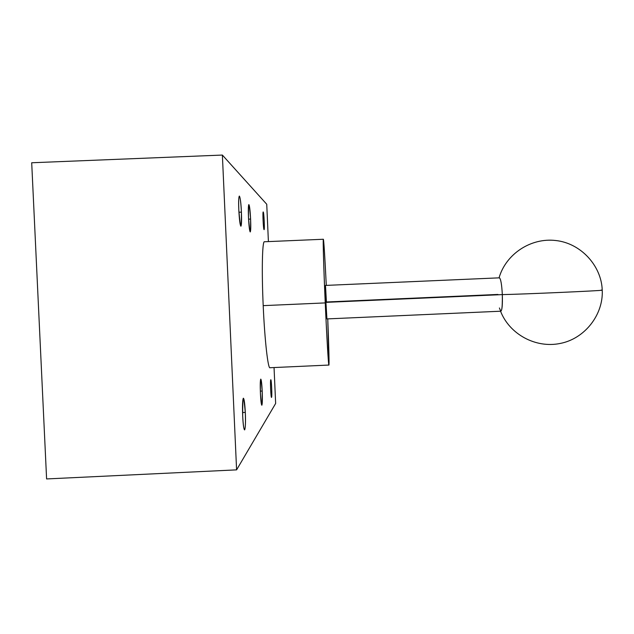 <?xml version="1.0" encoding="UTF-8"?>
<svg xmlns="http://www.w3.org/2000/svg" width="634" height="634" viewBox="0 0 634 634"><rect width="100%" height="100%" fill="white"/><g stroke="black" fill="none" stroke-linecap="round" stroke-linejoin="round"><path stroke-width="0.95" d="M264.489 241.76C262.302 240.238 261.573 270.369 263.197 305.636C261.612 271.249 262.262 241.475 264.346 241.768L323.348 239.256C322.857 238.907 323.712 268.57 325.242 302.909L263.197 305.636L325.242 302.909C326.779 337.898 328.531 367.015 328.927 365.057L327.754 318.886C328.864 346.513 329.371 367.34 328.816 364.867C328.269 362.696 326.661 335.124 325.242 302.909C323.808 270.441 322.952 242.077 323.285 239.533C323.609 236.672 324.941 257.547 326.28 285.379C324.87 256.477 323.887 241.102 323.348 239.256M274.046 367.554L275.647 403.462L236.593 469.865L222.376 155.061L266.74 204.251L268.404 241.594L266.74 204.251L222.376 155.061L31.7 162.764L222.376 155.061L236.593 469.865L46.599 478.939L31.7 162.764L46.599 478.939L236.593 469.865L275.647 403.462L274.046 367.554M270.766 379.774C270.06 380.186 270.892 398.841 271.558 397.359C272.248 396.733 271.431 378.514 270.766 379.774C270.076 380.146 270.853 398.231 271.526 397.391L271.558 397.359C272.232 396.765 271.463 378.981 270.789 379.75L270.766 379.774M263.253 211.978C262.476 210.789 263.308 229.508 264.045 229.619C264.806 230.578 263.99 212.303 263.253 211.978L263.205 211.954C262.492 211.685 263.34 229.556 264.045 229.619L264.085 229.627C264.79 229.841 263.966 212.255 263.253 211.978L263.181 211.978M241.419 212.128C240.643 193.172 237.893 190.485 238.82 210.171C240.571 230.158 241.443 230.816 241.419 212.128C240.888 202.373 240.191 197.016 239.335 196.065C238.677 196.952 238.503 201.66 238.82 210.171C239.367 220.022 240.056 225.379 240.912 226.219C241.57 225.252 241.736 220.561 241.419 212.128L238.931 212.232L241.419 212.128M250.612 219.071C249.122 200.986 248.409 200.447 248.473 217.454C249.994 235.563 250.707 236.102 250.612 219.071C250.145 210.258 249.558 205.424 248.845 204.576C248.306 205.384 248.179 209.68 248.473 217.454C248.956 226.354 249.542 231.188 250.248 231.957C250.787 231.077 250.913 226.782 250.612 219.071L248.56 219.158L250.612 219.071M262.199 391.043C260.867 375.051 260.265 375.803 260.416 393.302C261.771 409.263 262.365 408.51 262.199 391.043C261.81 383.53 261.335 379.552 260.764 379.108C260.225 380.265 260.106 384.997 260.416 393.302C260.804 400.87 261.287 404.849 261.85 405.237C262.389 404.009 262.508 399.277 262.199 391.043L260.328 391.13L262.199 391.043M245.303 412.401C243.527 393.215 242.656 394.316 242.679 415.714C243.559 436.39 246.277 432.222 245.303 412.401C244.827 403.39 244.177 398.659 243.353 398.207C242.545 399.713 242.315 405.554 242.679 415.714C243.163 424.82 243.813 429.551 244.621 429.907C245.437 428.283 245.659 422.45 245.303 412.401L242.56 412.528L245.303 412.401M328.927 365.057L270.092 367.728C268.079 369.765 264.727 340.68 263.197 305.636M497.936 294.445L326.415 301.99C325.305 280.585 325.147 280.711 325.939 302.363L502.326 294.604C502.619 304.867 502.112 310.398 500.812 311.207L326.922 318.918L325.939 302.363L325.432 285.419L499.449 277.835C500.805 278.936 501.763 284.531 502.326 294.604L325.939 302.363M602.221 290.126L602.229 290.182C602.744 290.697 522.448 294.247 502.326 294.604C501.74 284.19 500.749 278.603 499.354 277.843M499.41 307.966C501.534 314.226 502.5 309.772 502.326 294.604C522.448 294.247 602.744 290.697 602.229 290.182L601.08 290.087M500.559 311.223C509.443 334.189 535.619 348.541 560.226 343.446C584.905 338.699 603.528 314.504 602.229 290.182C601.484 265.804 580.847 243.194 555.78 240.524C530.745 237.512 505.829 254.139 499.053 277.851"/></g></svg>
